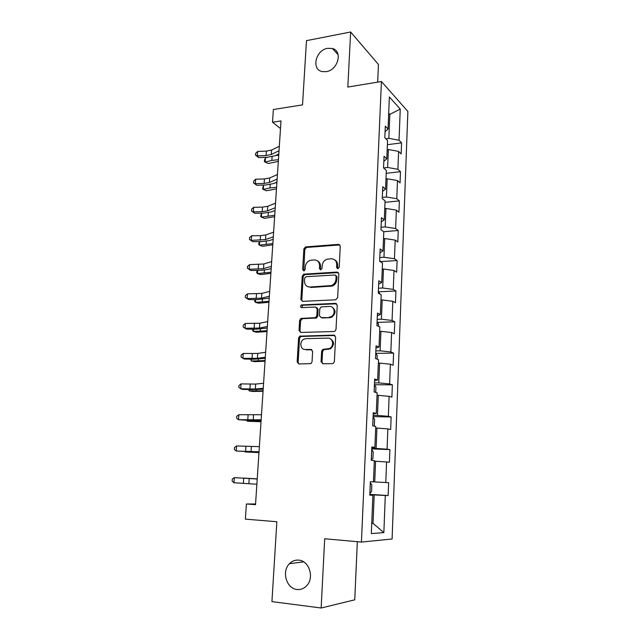 <?xml version="1.0" encoding="UTF-8"?>
<svg xmlns="http://www.w3.org/2000/svg" width="640" height="640" viewBox="0 0 640 640"><rect width="100%" height="100%" fill="white"/><g stroke="black" fill="none" stroke-linecap="round" stroke-linejoin="round"><path stroke-width="0.96" d="M337.816 268.776L339.192 267.296L340.264 246.184L338.512 244.352L305.472 246.928L303.872 248.952L302.64 269.64L304.104 270.88L305.152 269.48L305.312 266.792C305.696 263.568 307.344 261.424 310.232 260.352L314.136 259.952C317.632 260.08 319.456 262.048 319.6 265.848L319.448 268.568L320.648 269.864L322.008 268.4L322.152 265.68C322.528 262.464 324.176 260.304 327.08 259.2L331.128 258.776C334.696 258.904 336.56 260.888 336.72 264.728L336.584 267.464L337.816 268.776M298.704 560.128C295.16 559.832 292.072 561.032 289.432 563.712C281.424 571.368 286.424 588.712 297.048 589.48C300.88 589.856 304.168 588.512 306.928 585.456C314.544 577.36 308.984 560.616 298.704 560.128M327.616 48.312C315.608 50.008 311.056 69.68 322.288 71.584L326.296 71.64C338.032 70.176 343.032 50.96 332.36 48.496L327.616 48.312M321.08 361.696L322.84 363.744L332.368 363.656L333.312 363.376L334.376 361.552L335.624 337.112L333.84 335.104L299.8 336.144L298.584 338.032L297.168 361.96L298.872 363.976L310.952 363.624L312.048 361.792L312.624 351.44L310.896 349.424L305.336 349.52C300.216 349.88 299.104 341.288 303.968 339.16L305.96 338.656L327.904 338.12C332.992 337.72 334.424 346.096 329.64 348.48L322.768 349.424L321.64 351.288L321.08 361.696L322 362L322.8 363.744M377.664 82.12L378.448 64.488L350.64 32L306.488 40.648L302.528 104.872L273.368 109.52L272.504 122.208L281 120.92L255.52 504.664L246.408 503.992L245.376 519.136L276.856 521.736L271.936 601.616L321.144 608L354.752 599.824L357.328 541.704M350.64 32L347.824 87.056L381.424 81.504L361.44 542.072L324.688 538.76L321.144 608M335.656 299.816L337.632 297.704L338.848 273.944L337.088 272.064L303.736 274.168L302.256 276.16L300.88 299.432L302.56 301.336L335.656 299.816M337.248 305.304L336.016 329.4L334.824 331.296L334.024 331.512L300.728 332.44L299.032 330.48L299.64 320.344L300.92 318.432L315.552 317.64L316.832 315.72L317.2 308.968L315.48 307.04L301.648 307.624C300.2 307.024 300.12 306.128 301.408 304.928L335.472 303.36L337.248 305.304M381.424 81.504L407.872 111.448L392.096 539L361.44 542.072M369.824 494.392L388.144 495.544L388.64 482.696L385.792 482.536L386.584 461.96L389.416 462.272L389.896 449.6L387.08 449.192L387.864 428.904L390.664 429.472L391.136 416.976L388.352 416.32L389.128 396.32L391.896 397.128L392.368 384.816L389.608 383.912L390.368 364.2L393.112 365.24L393.576 353.096L390.848 351.96L391.6 332.52L394.312 333.8L394.768 321.816L392.064 320.456L392.808 301.28L395.488 302.784L395.936 290.968L393.264 289.384L394 270.48L396.656 272.192L397.096 260.536L394.456 258.744L395.176 240.088L397.808 242.016L398.24 230.52L395.624 228.512L396.336 210.12L398.936 212.256L399.368 200.912L396.776 198.696L397.48 180.552L400.056 182.888L400.48 171.696L397.912 169.288L398.608 151.384L401.16 153.904L401.584 142.864L399.04 140.264L400.248 109.08L389.368 96.96L388.04 129.024L385.304 126.216L384.816 137.728L387.568 140.448L386.808 158.872L384.04 156.272L383.544 167.944L386.328 170.464L385.56 189.136L382.76 186.752L382.256 198.584L385.072 200.888L384.288 219.832L381.456 217.656L380.952 229.664L383.792 231.752L383 250.96L380.136 249.016L379.632 261.192L382.496 263.048L381.696 282.528L378.8 280.816L378.288 293.168L381.184 294.792L380.368 314.552L377.448 313.08L376.92 325.616L379.856 326.992L379.024 347.048L376.072 345.816L375.536 358.536L378.504 359.664L377.664 380.008L374.672 379.032L374.136 391.944L377.136 392.816L376.28 413.456L373.256 412.744L372.712 425.84L375.744 426.456L374.872 447.4L371.824 446.96L371.264 460.256L374.328 460.592L373.448 481.856L370.36 481.688L369.792 495.184L372.896 495.24L369.8 494.952M388.144 495.544L385.288 495.488L383.856 532.584L371.312 533.6L372.896 495.24M374.304 461.2L375.576 461.256L374.728 481.92L373.448 481.848M374.728 481.92L385.792 482.536M375.576 461.256L386.584 461.96M375.672 428.04L376.936 428.072L376.104 448.44L371.768 448.272M376.104 448.44L387.08 449.192M376.936 428.072L387.864 428.904M374.872 447.4L371.8 447.528M377.024 395.352L378.28 395.36L377.456 415.432L373.152 415.352M377.456 415.432L388.352 416.32M378.28 395.36L389.128 396.32M376.28 413.456L373.208 413.872M378.36 363.12L379.608 363.112L378.792 382.904L374.512 382.896M378.792 382.904L389.608 383.912M379.608 363.112L390.368 364.2M377.664 380.008L374.608 380.704M379.672 331.344L380.912 331.312L380.112 350.824L375.856 350.896M380.112 350.824L390.848 351.96M380.912 331.312L391.6 332.52M379.024 347.048L375.976 348.016M380.968 300.008L382.2 299.952L381.408 319.2L377.184 319.344M381.408 319.2L392.064 320.456M382.2 299.952L392.808 301.28M380.368 314.552L377.336 315.792M382.248 269.112L383.472 269.032L382.688 288.008L378.488 288.224M382.688 288.008L393.264 289.384M383.472 269.032L394 270.48M381.696 282.528L378.672 284.024M383.512 238.632L384.728 238.536L383.952 257.256L379.784 257.536M383.952 257.256L394.456 258.744M384.728 238.536L395.176 240.088M383 250.96L379.984 252.696M384.752 208.568L385.96 208.456L385.2 226.92L381.056 227.272M385.2 226.92L395.624 228.512M385.96 208.456L396.336 210.12M384.288 219.832L381.28 221.816M385.976 178.912L387.176 178.784L386.432 196.992L382.312 197.408M386.432 196.992L396.776 198.696M387.176 178.784L397.48 180.552M385.56 189.136L382.56 191.36M387.192 149.664L388.384 149.512L387.648 167.48L383.56 167.952M387.648 167.48L397.912 169.288M388.384 149.512L398.608 151.384M386.808 158.872L383.824 161.32M388.64 114.552L389.824 114.384L388.84 138.352L385.856 138.752M388.84 138.352L399.04 140.264M388.696 113.176L389.824 114.384L400.248 109.08M388.04 129.024L385.072 131.696M255.568 503.976L246.408 503.992M272.504 122.208L280.488 128.528M371.736 523.256L373.024 523.36L374.192 494.928L369.816 494.648M371.728 523.424L373.024 523.36L383.856 532.584M374.192 494.928L385.288 495.488M387.392 144.704L401.584 142.864M386.208 173.32L400.48 171.696M385.008 202.32L399.368 200.912M383.744 231.712L398.24 230.52M380.376 261.64L397.096 260.536M378.968 291.8L395.936 290.968M377.52 322.376L394.768 321.816M299.64 336.232L301.144 336.192M376.032 353.36L393.576 353.096M375.712 392.4L375.928 387.224L374.48 384.752L392.368 384.816M373.096 416.616L391.136 416.976M371.736 448.912L389.896 449.6M337.68 268.784L337.6 265.224C337.632 262.624 336.6 260.784 334.504 259.72M317.36 260.832C319.488 261.856 320.536 263.696 320.504 266.344L320.568 269.872M339.88 244.928L306.4 247.456L304.792 249.472L303.784 270.936M338.384 272.576L304.664 274.64L303.192 276.624L301.816 299.856L302.36 301.328M336.12 276.304L334.896 274.984L305.984 276.712L304.64 278.168L304.472 281.024C304.592 284.824 306.4 286.824 309.888 287.024L331.472 285.568C334.152 284.36 335.656 282.24 335.976 279.208L336.12 276.304L337.008 276.784L335.896 275.464M307.896 286.736L309.888 287.024M337.008 276.784L336.856 279.68C336.536 282.704 335.04 284.824 332.36 286.024L310.808 287.472M316.632 307.456L318.12 309.376L317.752 316.112L316.48 318.032L302.512 318.672L300.584 320.728L299.992 330.84L300.632 332.44M336.672 303.8L302.76 305.248L301.696 307.616M328.912 317.296L330.832 316.816C335.928 314.704 334.76 305.936 329.488 306.448L321.096 306.92L319.784 308.864L319.408 315.624L321.152 317.576L329.816 317.688L331.736 317.216C336.048 313.52 336.128 310.144 331.968 307.08M329.816 317.688L322.064 317.968M330.072 338.624C334.456 341.424 334.616 344.824 330.552 348.816L323.688 349.752L322.56 351.608L322 362M304.352 349.432L305.336 349.52M311.904 349.752L306.28 349.848M334.928 335.472L300.752 336.496L299.544 338.376L298.136 362.256L298.896 363.976M278.312 161.4L268.256 163.52L265.176 162.096L271.848 160.416L278.424 159.696M265.48 157.752L265.176 162.096L264.432 161.664L264.552 159.928L265.48 157.752L267.328 157.272M275.816 155.44L278.712 155.304M279.016 150.76L271.288 154.512L266.08 155.56L257.32 155.872L258.704 157.584L267.416 157.272L275.216 155.728L278.8 154M279.312 146.248L271.592 150.064L266.392 151.12L257.64 151.448L257.32 155.872L255.512 155.144L255.64 153.384L257.64 151.448M258.704 157.584L255.512 155.144M276.488 188.864L266.392 190.76L263.28 189.44L269.976 187.928L276.592 187.296M263.584 185.064L263.28 189.44L262.536 188.912L263.568 185.072M275.04 182.888L276.888 182.848M274.64 216.672L264.496 218.344L261.36 217.12L274.736 215.248M261.632 213.152L261.36 217.12L260.616 216.504L261.448 213.16M274.408 210.744L275.032 210.744M277.136 179.088L269.384 182.504L264.152 183.432L255.344 183.68L256.736 185.256L265.504 185.016L273.344 183.632L276.936 182.064M277.44 174.52L269.688 177.992L264.464 178.944L255.656 179.2L255.344 183.68L253.528 182.88L253.656 181.088L255.656 179.2M256.736 185.256L253.528 182.88M275.232 207.784L267.456 210.848L262.192 211.672L253.328 211.848L254.752 213.288L263.568 213.112L271.44 211.904L275.048 210.496M275.536 203.16L267.76 206.28L262.512 207.12L253.656 207.312L253.328 211.848L251.512 210.968L251.64 209.16L253.656 207.312M254.752 213.288L251.512 210.968M272.768 244.84L262.576 246.272L259.408 245.16L272.856 243.568M259.656 241.6L259.408 245.16L258.672 244.448L259.28 241.608M379.68 260.208L380.4 261.688M270.88 273.376L260.632 274.568L257.44 273.568L270.952 272.248M257.656 270.424L257.44 273.568L256.704 272.752L257.072 270.424M378.392 290.688L379.816 294.024M268.96 302.272L258.664 303.224L255.44 302.336L269.024 301.304M255.632 299.624L255.44 302.336L254.712 301.424L254.832 299.624M273.296 236.872L265.496 239.576L251.296 240.384L252.736 241.68L261.608 241.584L269.52 240.544L273.136 239.304M273.608 232.184L265.808 234.944L260.528 235.664L251.624 235.784L251.296 240.384L249.472 239.424L249.6 237.592L251.624 235.784M252.736 241.68L249.472 239.424M271.344 266.344L263.512 268.672L249.232 269.288L250.696 270.448L259.616 270.416L267.568 269.552L271.2 268.488M271.656 261.592L263.832 263.984L249.568 264.632L249.232 269.288L247.4 268.248L247.536 266.392L249.568 264.632M250.696 270.448L247.4 268.248M269.36 296.216L261.504 298.16L247.144 298.576L248.624 299.592L257.6 299.64L269.24 298.064M269.68 291.4L261.832 293.408L247.48 293.856L247.144 298.576L245.304 297.456L245.44 295.576L247.48 293.856M248.624 299.592L245.304 297.456M377.096 321.584L378.552 324.312L378.464 326.344M267.016 331.56L256.672 332.256L253.416 331.48L267.064 330.744M253.576 329.216L253.416 331.48L252.688 330.464L252.776 329.2M267.352 326.488L259.472 328.048L245.032 328.256L246.528 329.12L255.56 329.24L267.248 328.032M267.672 321.608L259.8 323.232L245.368 323.472L245.032 328.256L243.184 327.048L243.32 325.144L245.368 323.472M377.104 359.136L377.248 355.552L375.776 352.92M265.048 361.224L254.656 361.656L251.368 361L265.088 360.576M251.496 359.192L251.368 361L250.688 359.176M265.312 357.176L257.408 358.328L242.888 358.328L244.408 359.032L253.488 359.24L265.232 358.408M265.64 352.232L257.744 353.448L243.232 353.48L242.888 358.328L241.032 357.04L241.168 355.104L243.232 353.48M374.448 384.688L374.184 391.952M263.048 391.288L252.608 391.456L249.296 390.92L263.08 390.808M249.384 389.576L249.296 390.92L248.576 389.552M263.248 388.288L255.32 389.024L240.712 388.808L242.256 389.36L251.392 389.64L263.184 389.2M263.584 383.272L255.656 384.08L241.064 383.896L240.712 388.808L238.848 387.424L238.992 385.464L241.064 383.896M373.088 416.912L374.592 419.344L374.336 425.568L373.856 426.072M261.024 421.744L247.192 421.232L261.048 421.44M247.248 420.376L247.192 421.232L246.72 420.352M261.152 419.824L238.504 419.704L249.272 420.456L261.112 420.408M261.488 414.744L238.864 414.72L238.504 419.704L236.64 418.232L236.784 416.24L238.864 414.72M371.72 449.592L373.232 451.92L372.968 458.232L371.32 460.12L371.76 449.648M258.976 452.616L245.056 451.952L258.984 452.488M259.032 451.808L236.272 451.016L259.016 452.056M259.376 446.648L236.632 445.968L236.272 451.016L234.4 449.448L234.544 447.432L236.632 445.968M370.328 482.744L371.856 484.96L371.592 491.368L369.92 493.416L370.36 482.8M257.232 478.864L243.248 478.064L257.232 478.888M256.88 484.232L234.008 482.76L234.376 477.648L232.272 479.056L232.128 481.096L234.008 482.76M257.224 479.008L234.376 477.648L257.232 478.96M337.6 265.224L336.72 264.728M320.352 269.056L319.448 268.568M320.504 266.344L319.6 265.848M303.576 270.128L302.64 269.64M304.792 249.472L303.872 248.952M306.688 247.408L305.768 246.88M339.384 244.896L338.512 244.352M337.456 267.96L336.584 267.464M301.816 299.856L300.88 299.432M303.192 276.624L302.256 276.16M305.096 274.56L304.168 274.088M337.968 272.544L337.088 272.064M330.584 286.408L329.688 285.952M336.856 279.68L335.976 279.208M299.992 330.84L299.032 330.48M300.584 320.728L299.64 320.344M302.512 318.672L301.56 318.28M315.8 318.192L314.88 317.8M317.752 316.112L316.832 315.72M318.12 309.376L317.2 308.968M302.76 305.248L301.816 304.832M336.36 303.784L335.472 303.36M322.56 351.608L321.64 351.288M324.536 349.52L323.624 349.192M328.24 349.456L327.328 349.128M311.832 349.752L310.896 349.424M298.136 362.256L297.168 361.96M299.544 338.376L298.584 338.032M301.472 336.32L300.52 335.968M334.736 335.464L333.84 335.104M272.096 156.736L271.848 160.416M271.288 154.512L271.592 150.064M266.08 155.56L266.392 151.12M270.208 184.544L269.976 187.928M268.296 212.712L268.088 215.784M269.384 182.504L269.688 177.992M264.152 183.432L264.464 178.944M267.456 210.848L267.76 206.28M262.192 211.672L262.512 207.12M266.36 241.248L266.168 244.008M379.672 261.224L379.712 260.28M264.4 270.16L264.232 272.592M378.328 293.2L378.432 290.76M262.408 299.448L262.264 301.544M265.496 239.576L265.808 234.944M260.208 240.272L260.528 235.664M263.512 268.672L263.832 263.984M258.2 269.256L258.528 264.584M261.504 298.16L261.832 293.408M256.168 298.624L256.496 293.888M376.968 325.64L377.136 321.656M260.392 329.128L260.272 330.888M259.472 328.048L259.8 323.232M254.104 328.376L254.44 323.584M375.584 358.552L375.816 352.984M258.352 359.208L258.256 360.608M323.576 349.824L323.616 349.192M257.408 358.328L257.744 353.448M252.016 358.536L252.352 353.672M256.28 389.688L256.208 390.728M255.32 389.024L255.656 384.08M249.896 389.096L250.24 384.168M372.76 425.856L373.128 416.976M254.184 420.584L254.136 421.248M253.2 420.136L253.536 415.12M247.752 420.072L248.096 415.08M251.048 451.68L251.392 446.592M245.576 451.472L245.928 446.416M248.872 483.656L249.224 478.504M243.368 483.312L243.72 478.176M303.616 561.848L289.432 563.712M338.112 54.696L332.36 48.496M306.4 247.456L305.472 246.928M304.664 274.64L303.736 274.168M332.36 286.024L331.472 285.568M301.872 318.816L300.92 318.432M316.48 318.032L315.552 317.64M302.352 305.336L301.408 304.928M331.736 317.216L330.832 316.816M323.688 349.752L322.768 349.424M330.552 348.816L329.64 348.48M300.752 336.496L299.8 336.144"/></g></svg>
